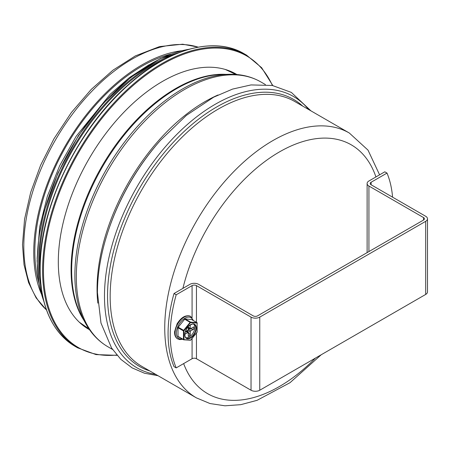 <?xml version="1.0" encoding="UTF-8"?>
<svg xmlns="http://www.w3.org/2000/svg" width="450" height="450" viewBox="0 0 450 450"><rect width="100%" height="100%" fill="white"/><g stroke="black" fill="none" stroke-linecap="round" stroke-linejoin="round"><path stroke-width="0.67" d="M38.914 283.044A151.369 87.396 -60 0 1 34.836 251.612A151.369 87.396 -60 0 1 171.129 54.039M41.282 293.687A152.91 88.284 -60 0 1 33.744 252.242A152.91 88.284 -60 0 1 181.53 50.766M89.544 329.749A147.352 85.078 -60 0 1 88.824 329.338A147.352 85.078 -60 0 1 58.309 261.883A147.352 85.078 -60 0 1 122.625 113.591A147.352 85.078 -60 0 1 236.177 74.115A147.352 85.078 -60 0 1 236.891 74.537M392.574 197.167A123.502 71.303 120 0 0 387.006 173.076L384.817 171.816L368.927 180.99A6.176 3.566 0 0 0 367.116 183.51A6.176 3.566 0 0 0 368.927 186.036L423.506 217.547A3.088 1.783 180 0 1 424.412 218.807A3.088 1.783 180 0 1 423.506 220.067L257.58 315.861A3.088 1.783 0 0 1 253.215 315.861L198.636 284.349A6.176 3.566 0 0 0 189.9 284.349L174.009 293.524L176.192 294.784A123.502 71.303 120 0 0 176.192 367.897L174.009 366.637A123.502 71.303 -60 0 1 174.009 293.524M387.006 173.076L371.109 182.25A3.088 1.783 0 0 0 370.204 183.51A3.088 1.783 0 0 0 371.109 184.77L425.689 216.287A6.176 3.566 0 0 1 427.5 218.807A6.176 3.566 0 0 1 425.689 221.327L259.762 317.121L259.762 390.234A6.176 3.566 180 0 1 251.032 390.234L196.453 358.718A3.088 1.783 180 0 0 192.083 358.718L192.083 338.439M176.192 367.897L192.083 358.718M176.192 294.784L192.083 285.609A3.088 1.783 180 0 1 196.453 285.609L251.032 317.121A6.176 3.566 0 0 0 259.762 317.121M427.5 218.807L427.5 291.915A6.176 3.566 180 0 1 425.689 294.435L259.762 390.234M193.703 324.18A7.875 4.545 -60 0 1 194.226 330.609A7.875 4.545 -60 0 1 189.248 337.039A7.875 4.545 -60 0 1 185.906 337.68M183.521 339.722L178.222 336.662A0.619 0.354 -60 0 1 178.003 336.353L178.003 327.769A0.619 0.354 -60 0 1 178.222 327.206L184.663 319.191A0.619 0.354 -60 0 1 185.096 318.938L191.537 319.517A0.619 0.354 -60 0 1 191.7 319.607M187.256 330.626L190.226 335.216L188.263 336.347A6.486 3.746 120 0 0 189.248 335.902A6.486 3.746 120 0 0 190.226 335.216L190.226 331.808A0.771 0.444 120 0 1 190.772 330.863L193.725 329.158A6.486 3.746 120 0 0 193.832 327.966L193.725 329.158L188.263 328.882M193.832 327.966A6.486 3.746 120 0 0 193.725 326.891L193.832 327.966M188.263 336.347L188.263 332.944A0.771 0.444 120 0 0 188.106 332.589A0.771 0.444 120 0 0 187.718 332.629L184.866 334.271M185.327 331.74L187.718 330.356A0.771 0.444 120 0 0 188.263 329.411L188.263 326.649M190.226 324.984L190.226 328.281A0.771 0.444 120 0 0 190.389 328.635A0.771 0.444 120 0 0 190.772 328.596L193.725 326.891M182.897 288.394A143.651 82.935 -60 0 1 279.416 151.937A143.651 82.935 -60 0 1 375.93 176.946M315.444 358.088A143.651 82.935 -60 0 1 183.639 363.594M379.592 174.831L368.021 150.137L349.318 133.02A152.91 88.284 120 0 0 231.486 173.987A152.91 88.284 120 0 0 164.739 327.87A152.91 88.284 120 0 0 196.408 397.868L210.004 403.543L224.955 405.799L240.778 404.668L257.102 400.314L290.019 382.686L321.249 354.735M196.408 397.868L141.829 366.356A152.91 88.284 -60 0 1 110.16 296.359A152.91 88.284 -60 0 1 176.906 142.47A152.91 88.284 -60 0 1 294.739 101.503L349.318 133.02M46.457 309.887A152.91 88.284 -60 0 1 23.811 246.504A152.91 88.284 -60 0 1 84.336 99.461A152.91 88.284 -60 0 1 198.152 47.149M149.816 370.969A154.148 88.999 -60 0 1 107.539 295.853A154.148 88.999 -60 0 1 181.282 134.184A154.148 88.999 -60 0 1 302.732 106.121M155.706 374.366A156.617 90.422 -60 0 1 104.484 296.106A156.617 90.422 -60 0 1 184.224 127.299A156.617 90.422 -60 0 1 308.616 109.519M160.509 140.299L159.953 140.929A154.148 88.999 -60 0 0 108.574 229.922L108.309 230.715A156.617 90.422 -60 0 1 160.509 140.299L186.351 115.403L213.699 97.161L232.571 89.089L251.01 84.926L272.357 85.478L291.33 92.407L310.944 110.863M97.824 303.165A152.91 88.284 -60 0 1 97.059 288.793A152.91 88.284 -60 0 1 218.008 94.995M112.522 349.436L107.989 346.821A152.91 88.284 -60 0 1 76.32 276.817A152.91 88.284 -60 0 1 143.066 122.934A152.91 88.284 -60 0 1 260.899 81.968L265.433 84.583M228.943 74.295L221.625 74.486A148.258 85.601 -60 0 0 71.663 270.332A148.258 85.601 -60 0 0 81.872 316.553L85.365 322.988A152.319 87.941 -60 0 1 74.874 275.501A152.319 87.941 -60 0 1 228.943 74.295C240.739 73.98 251.393 76.539 260.899 81.968M83.97 320.417A147.971 85.433 -60 0 1 71.078 269.764A147.971 85.433 -60 0 1 226.024 74.368M116.797 355.039A168.351 97.2 -60 0 1 43.459 270.456A168.351 97.2 -60 0 1 139.196 80.381A168.351 97.2 -60 0 1 272.419 85.489M117.051 355.337L96.024 354.594L77.58 347.805A168.969 97.554 -60 0 1 42.587 270.456A168.969 97.554 -60 0 1 116.342 100.412A168.969 97.554 -60 0 1 246.549 55.142L261.653 67.719L272.807 85.562M77.58 347.805L75.156 346.404A168.969 97.554 -60 0 1 40.163 269.055A168.969 97.554 -60 0 1 113.918 99.011A168.969 97.554 -60 0 1 244.125 53.747L246.549 55.142M40.089 274.534A160.633 92.739 -60 0 1 39.532 261.883A160.633 92.739 -60 0 1 164.346 59.31M41.327 288.652A161.246 93.099 -60 0 1 38.655 261.883A161.246 93.099 -60 0 1 177.193 53.319M43.746 301.005A161.246 93.099 -60 0 1 37.311 261.107A161.246 93.099 -60 0 1 189.101 49.241M371.109 182.25L371.109 184.77M192.083 317.649L192.083 285.609M196.453 285.609L196.453 322.329M196.453 333.006L196.453 358.718M368.927 186.036L368.927 251.578M423.506 220.067L423.506 217.547M251.032 390.234L251.032 317.121M425.689 294.435L425.689 221.327M190.446 324.754A7.875 4.545 -60 0 1 194.276 324.422A7.875 4.545 -60 0 1 195.48 330.733A7.875 4.545 -60 0 1 190.339 337.669A7.875 4.545 -60 0 1 186.401 338.057A7.875 4.545 -60 0 1 184.77 334.581M190.558 338.046A8.184 4.725 120 0 0 195.564 325.136A8.184 4.725 120 0 0 185.546 330.919A8.184 4.725 120 0 0 190.558 338.046M197.106 332.1L190.665 340.11L184.005 339.66L183.898 330.919L190.446 322.622L197.106 323.072L197.055 332.156M183.847 339.829L190.688 340.178L197.128 332.168L197.089 322.695A0.619 0.354 120 0 1 197.213 322.976L197.213 323.229M191.627 319.545L197.089 322.695A0.619 0.354 120 0 0 196.999 322.667L197.106 323.072M191.537 319.517L196.999 322.667L190.558 322.093L190.665 322.498M185.096 318.938L190.558 322.093A0.619 0.354 120 0 0 190.119 322.341L190.446 322.622M184.663 319.191L190.119 322.341L183.679 330.356L184.005 330.637M178.222 327.206L183.679 330.356A0.619 0.354 120 0 0 183.459 330.919L183.898 330.919M178.003 327.769L183.459 330.919L183.459 339.502L183.898 339.502M178.003 336.353L183.459 339.502A0.619 0.354 120 0 0 183.679 339.817L184.005 339.66M178.132 336.639L183.589 339.789L190.446 340.234M182.177 338.974A12.043 6.952 -60 0 1 178.858 324.613A12.043 6.952 -60 0 1 192.954 320.31M193.444 320.591L190.71 316.479A12.966 7.487 120 0 0 177.739 323.966A12.966 7.487 120 0 0 177.739 338.94L179.843 339.604L182.666 339.255M177.632 338.878A12.966 7.487 -60 0 1 177.525 338.816A12.966 7.487 -60 0 1 177.525 323.843A12.966 7.487 -60 0 1 190.491 316.356A12.966 7.487 -60 0 1 190.597 316.418M188.505 328.821A3.358 1.941 120 0 0 188.719 327.668M186.435 331.627A3.358 1.941 120 0 0 187.329 330.863M188.927 328.787A3.667 2.121 120 0 0 189.101 327.887M186.817 331.847A3.667 2.121 120 0 0 187.504 331.245M187.718 332.629L185.754 331.493M190.226 331.808L187.718 330.356M190.772 330.863L188.263 329.411M190.226 328.281L188.263 327.144M46.502 310.016L36.124 297.883L28.586 282.628L24.024 264.729L22.5 244.676L24.57 219.167L30.696 192.347L40.618 165.206L53.972 138.769L71.331 112.567L91.243 89.392L112.877 70.239L135.349 55.913L159.57 46.586L182.627 44.201L198.287 47.121M108.309 230.715C101.115 252.354 97.492 272.976 97.436 292.573L100.98 323.021L111.583 348.024L120.825 359.331L132.137 367.892L144.472 373.224L158.034 375.716M85.365 322.988C90.99 333.354 98.533 341.303 107.989 346.821M79.335 322.217L88.926 328.854M225.264 69.452L235.806 74.447M75.156 346.404C52.172 332.308 40.444 306.439 39.983 268.802C39.139 208.749 77.068 129.482 127.817 85.168C168.306 48.538 214.403 35.977 244.125 53.747M43.959 301.826L38.846 282.651L37.125 260.854L38.863 236.947L44.027 211.776L57.96 172.986L78.373 135.737L103.101 103.449L130.989 77.198L160.211 58.708L189.922 49.016M37.142 258.57L39.707 226.727L47.351 196.284L59.681 165.684L76.123 136.356L110.222 94.241L129.341 77.636L149.051 64.744M367.116 183.51L367.116 252.624M186.401 338.057C185.079 338.535 183.026 332.634 188.589 326.312C191.931 323.899 193.821 323.269 194.276 324.422M190.71 316.479L190.491 316.356C185.873 314.618 181.423 317.07 177.148 323.707L174.594 331.65C174.414 335.081 175.388 337.472 177.525 338.816L177.739 338.94M188.106 332.589L185.979 331.363M190.389 328.635L188.263 327.403"/></g></svg>
